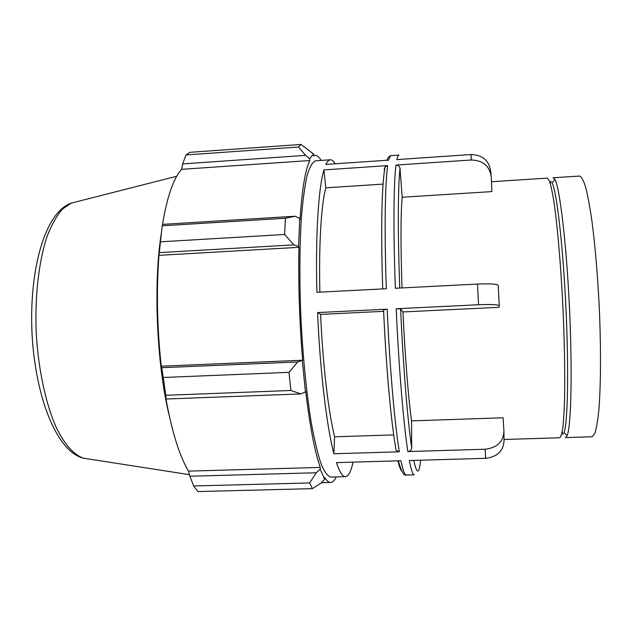 <?xml version="1.0" encoding="UTF-8"?>
<svg xmlns="http://www.w3.org/2000/svg" width="636" height="636" viewBox="0 0 636 636"><rect width="100%" height="100%" fill="white"/><g stroke="black" fill="none" stroke-linecap="round" stroke-linejoin="round"><path stroke-width="0.95" d="M471.316 159.994C483.042 160.367 489.704 166.068 491.302 177.078L491.867 191.595L402.19 197.247L400.02 168.453C399.623 166.266 398.271 165.129 395.966 165.058L471.316 159.994L470.998 154.548C482.541 154.914 489.1 160.526 490.674 171.386L491.111 175.178M478.526 304.747C491.302 304.262 498.211 304.596 499.244 305.757L498.95 307.323L402.97 311.942L400.616 308.937L396.196 308.746L478.526 304.747L477.533 284.061C490.284 283.569 497.185 284.014 498.227 285.405L499.244 305.757M485.57 458.333C497.336 456.894 503.489 450.996 504.03 440.645L503.919 431.359C503.37 441.805 497.121 447.768 485.188 449.231L485.57 458.333L409.338 460.52C411.174 470.155 412.796 474.925 414.219 474.822L406.325 475.036C404.742 475.14 402.954 470.378 400.966 460.758L336.444 462.611C339.624 472.119 342.621 476.801 345.443 476.666L330.64 477.064C327.516 476.189 324.265 471.626 320.87 463.366C317.467 452.912 314.192 438.927 311.044 421.422C306.52 392.945 302.975 357.416 301.011 319.988C299.405 282.535 299.556 246.832 301.345 218.061C302.815 200.324 304.747 186.094 307.14 175.369C309.732 166.823 312.538 161.965 315.559 160.797L330.33 159.787C331.928 159.716 333.542 161.043 335.18 163.778M396.196 308.746C398.796 367.131 403.55 423.862 407.835 451.544C410.18 451.258 411.468 450.073 411.691 447.983L411.548 420.881L503.084 417.78L503.919 431.359M330.33 159.787C328.788 159.882 327.317 161.425 325.902 164.414L388.699 160.145C389.431 157.172 390.226 155.669 391.092 155.621L398.971 155.081C398.2 155.12 397.484 156.623 396.84 159.588L470.998 154.548M383.063 184.106L325.815 187.819L323.915 169.907L387.69 165.614L385.09 166.894L384.231 169.51L384.375 171.267M323.915 169.907C318.493 187.779 315.384 235.225 316.911 292.29L386.338 288.736C384.263 231.17 385.019 183.446 387.69 165.614M395.966 165.058C393.652 182.882 393.215 230.637 395.361 288.275L477.533 284.061M383.627 311.338L320.624 314.383L317.603 312.562L387.165 309.183L383.564 309.915M395.505 446.766L396.133 450.352L399.336 451.798C394.718 424.156 389.733 367.505 387.165 309.183M399.336 451.798L333.892 453.754L334.6 436.797L393.7 434.897M407.835 451.544L485.188 449.231M402 287.933C400.608 244.51 400.672 214.276 402.19 197.247M411.548 420.881C408.392 398.247 404.973 355.691 402.97 311.942M504.022 439.492L559.72 437.767C561 436.9 562.121 432.957 563.067 425.921L564.148 411.118C565.221 386.807 564.816 348.345 562.94 307.498C560.92 266.659 557.661 228.332 554.282 204.228C552.597 193.368 550.991 185.593 549.448 180.894L547.334 178.128L491.485 181.721M333.892 453.754C326.721 426.422 319.988 370.359 317.603 312.562M353.091 462.133C350.977 471.515 348.425 476.356 345.443 476.666M334.6 436.797C328.422 412.176 322.73 363.991 320.624 314.383M319.876 292.139C318.731 244.192 321.291 204.156 325.815 187.819M562.232 431.812L563.122 434.436M565.515 437.584L567.169 435.581C571.168 426.438 572.511 371.392 569.435 307.188C566.39 242.976 559.815 188.312 554.958 179.591L553.121 177.754L579.627 176.053C581.543 176.752 583.57 180.56 585.724 187.469C587.895 196.198 590.025 207.813 592.108 222.314C595.193 246.545 597.554 274.362 599.192 305.765C601.06 346.803 600.869 385.472 598.866 409.926C597.737 420.96 596.353 428.91 594.716 433.768L592.052 436.757L565.515 437.584M551.046 181.117L550.41 183.812M316.283 472.763L309.637 482.939L312.435 488.647L321.021 483.058L324.718 479.329L320.178 469.161L316.283 472.763L189.894 476.229L193.63 485.968L309.637 482.939M324.718 479.329L324.734 477.509C326.801 480.88 328.772 482.533 330.664 482.47C332.684 482.366 334.544 480.514 336.261 476.913M321.172 160.415C319.121 156.997 317.094 155.327 315.074 155.423L313.699 155.82L313.556 154.007L300.987 144.444L298.546 147.011L305.614 155.367L309.637 158.73L313.556 154.007M309.637 158.73L309.827 160.534C305.296 169.51 302.036 189.226 300.041 219.666L299.715 218.45L295.12 216.232L285.429 218.251L284.658 234.477L293.896 244.86L298.594 246.426L299.715 218.45M298.594 246.426L298.936 247.325C298.22 283.441 299.453 321.069 302.633 360.215L297.688 361.964L289.014 372.346L290.89 390.496L300.9 393.923L305.423 391.951L302.331 360.739M305.423 391.951L305.685 391.045C309.891 426.263 314.748 451.727 320.25 467.42L320.178 469.161M312.435 488.647L198.042 491.556L193.63 485.968M290.89 390.496L165.773 395.298L166.123 399.026L300.9 393.923M165.869 396.395L165.503 396.411C171.641 430.906 179.304 455.805 188.495 471.125L189.894 476.229M298.936 247.325L158.96 255.338L159.334 252.619L293.896 244.86M284.658 234.477L160.439 241.823L159.334 252.619M309.827 160.534L181.61 169.335L182.731 163.889L305.614 155.367M298.546 147.011L185.943 154.953L182.731 163.889M169.263 415.785C156.679 364.372 153.212 284.356 161.298 233.356M165.773 395.298L163.269 377.482L289.014 372.346M297.688 361.964L161.719 367.695L163.269 377.482M161.719 367.695L161.258 366.201C157.092 327.842 156.321 290.89 158.96 255.338M160.439 241.823L162.204 225.796L285.429 218.251M295.12 216.232L162.442 224.381L162.204 225.796M162.53 224.381C167.228 196.357 173.588 178.016 181.61 169.335M185.943 154.953L190.037 152.306L300.987 144.444M302.633 360.215L161.258 366.201M320.25 467.42L188.495 471.125M567.169 435.581L564.005 432.798C567.757 423.711 568.91 369.937 565.913 307.355C562.947 244.773 556.675 191.357 552.08 182.659L554.958 179.591M420.619 460.194C419.14 474.559 416.858 474.623 413.774 460.392M411.691 447.983C407.668 420.817 403.16 365.668 400.616 308.937M399.758 288.044C397.667 232.259 397.945 185.99 400.02 168.453M401.944 159.239L403.733 159.119M397.921 460.846C399.344 466.792 400.672 470.243 401.888 471.204M87.569 458.818L83.38 458.166C74.158 454.963 64.88 444.866 56.612 428.227C45.895 404.591 38.271 369.635 36.22 332.612C34.734 295.557 39.003 260.037 47.422 235.487C51.929 224.158 56.97 215.334 62.535 209.005L71.216 203.13L75.326 202.089M398.327 460.838C401.411 471.586 404.075 476.316 406.325 475.036M383.556 309.653C386.1 366.94 391.029 422.455 396.125 450.328M385.09 166.91C381.505 185.625 380.829 232.371 382.729 288.919M386.879 160.264C388.04 157.315 389.447 155.764 391.092 155.621M189.464 474.671L83.38 458.166C56.89 451.798 35.242 397.46 31.991 332.811C29.073 268.146 45.458 211.995 71.216 203.13L176.705 176.251M315.074 155.423L313.675 155.518M330.664 482.47L321.363 482.708"/></g></svg>

